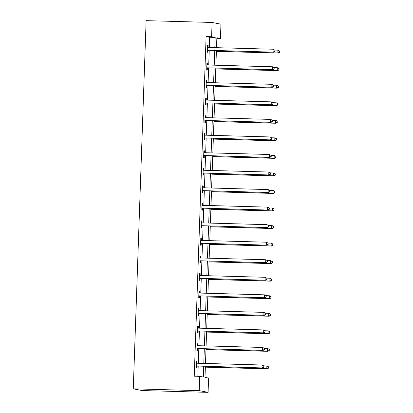 <?xml version="1.0" encoding="UTF-8"?>
<svg xmlns="http://www.w3.org/2000/svg" width="413" height="413" viewBox="0 0 413 413"><rect width="100%" height="100%" fill="white"/><g stroke="black" fill="none" stroke-linecap="round" stroke-linejoin="round"><path stroke-width="0.62" d="M205.385 366.367L204.998 377.374L208.591 378.071L208.09 392.35L142.118 390.548L133.27 388.829L146.125 20.65L212.096 22.452L211.595 36.736L206.097 36.587L194.239 376.202L199.737 376.351L203.325 377.048L203.702 366.321M212.096 22.452L220.945 24.171L220.449 38.455L216.861 37.759L216.515 47.686M216.84 38.357L220.449 38.455M197.848 376.3L198.204 366.171M198.302 363.259L198.813 348.629M198.916 345.717L199.427 331.087M199.531 328.175L200.042 313.544M200.14 310.633L200.651 296.002M200.754 293.091L201.265 278.455M201.368 275.548L201.88 260.913M201.978 258.001L202.489 243.371M202.592 240.459L203.103 225.828M203.206 222.917L203.717 208.286M203.816 205.375L204.327 190.744M204.43 187.832L204.941 173.202M205.044 170.29L205.555 155.655M205.653 152.743L206.164 138.112M206.268 135.201L206.779 120.57M206.882 117.659L207.393 103.028M207.491 100.116L208.002 85.486M208.106 82.574L208.617 67.944M208.72 65.032L209.231 50.396M209.329 47.49L209.685 37.284L206.097 36.587M208.069 47.407L208.131 45.585L207.538 45.466L207.3 52.214L207.899 52.332L207.961 50.51M207.455 64.949L207.522 63.127L206.923 63.013L206.686 69.761L207.285 69.874L207.347 68.052M206.846 82.492L206.908 80.669L206.309 80.556L206.077 87.303L206.67 87.417L206.737 85.599M206.232 100.034L206.293 98.211L205.7 98.098L205.462 104.845L206.061 104.959L206.123 103.142M205.617 117.576L205.684 115.759L205.085 115.64L204.848 122.387L205.447 122.506L205.509 120.684M205.008 135.118L205.07 133.301L204.471 133.182L204.239 139.93L204.833 140.048L204.9 138.226M204.394 152.66L204.456 150.843L203.862 150.724L203.624 157.472L204.223 157.59L204.285 155.768M203.779 170.208L203.846 168.385L203.248 168.272L203.01 175.019L203.609 175.133L203.671 173.31M203.17 187.75L203.232 185.927L202.633 185.814L202.401 192.561L202.995 192.675L203.062 190.858M202.556 205.292L202.618 203.47L202.024 203.356L201.787 210.103L202.385 210.217L202.447 208.4M201.942 222.834L202.009 221.017L201.41 220.898L201.172 227.646L201.771 227.764L201.833 225.942M201.332 240.376L201.394 238.559L200.795 238.44L200.563 245.188L201.157 245.307L201.224 243.484M200.718 257.918L200.78 256.101L200.186 255.983L199.949 262.73L200.548 262.849L200.61 261.026M200.104 275.466L200.171 273.643L199.572 273.53L199.334 280.277L199.933 280.391L199.995 278.569M199.494 293.008L199.556 291.186L198.958 291.072L198.725 297.819L199.319 297.933L199.386 296.116M198.88 310.55L198.942 308.728L198.348 308.614L198.111 315.362L198.71 315.475L198.772 313.658M198.266 328.092L198.333 326.27L197.734 326.156L197.497 332.904L198.095 333.017L198.157 331.2M197.657 345.635L197.719 343.817L197.12 343.699L196.887 350.446L197.481 350.565L197.548 348.742M197.042 363.177L197.104 361.36L196.511 361.241L196.273 367.988L196.872 368.107L196.934 366.285M199.737 376.351L199.236 390.631L133.27 388.829M199.236 390.631L208.09 392.35M216.412 50.593L215.901 65.228M215.798 68.14L215.287 82.77M215.188 85.682L214.677 100.313M214.574 103.224L214.063 117.855M213.96 120.766L213.449 135.397M213.351 138.309L212.84 152.944M212.736 155.851L212.225 170.486M212.122 173.398L211.611 188.029M211.513 190.94L211.002 205.571M210.898 208.482L210.387 223.113M210.284 226.025L209.773 240.655M209.675 243.567L209.164 258.197M209.061 261.109L208.55 275.745M208.446 278.656L207.935 293.287M207.837 296.198L207.326 310.829M207.223 313.741L206.712 328.371M206.608 331.283L206.097 345.913M205.999 348.825L205.488 363.455M214.827 47.64L215.183 37.433L211.595 36.736M203.8 363.414L204.311 348.779M204.414 345.867L204.925 331.236M205.029 328.325L205.54 313.694M205.638 310.782L206.149 296.152M206.252 293.24L206.763 278.61M206.867 275.698L207.378 261.062M207.476 258.156L207.987 243.52M208.09 240.609L208.601 225.978M208.704 223.066L209.215 208.436M209.314 205.524L209.825 190.894M209.928 187.982L210.439 173.352M210.542 170.44L211.053 155.804M211.151 152.898L211.662 138.262M211.766 135.35L212.277 120.72M212.38 117.808L212.891 103.178M212.989 100.266L213.5 85.636M213.604 82.724L214.115 68.093M214.218 65.182L214.729 50.551M209.685 37.284L215.183 37.433M207.532 45.569L208.131 45.585M206.918 63.112L207.522 63.127M206.309 80.654L206.908 80.669M205.695 98.196L206.293 98.211M205.08 115.738L205.684 115.759M204.471 133.285L205.07 133.301M203.857 150.828L204.456 150.843M203.242 168.37L203.846 168.385M202.633 185.912L203.232 185.927M202.019 203.454L202.618 203.47M201.405 220.996L202.009 221.017M200.795 238.544L201.394 238.559M200.181 256.086L200.78 256.101M199.567 273.628L200.171 273.643M198.958 291.17L199.556 291.186M198.343 308.712L198.942 308.728M197.729 326.255L198.333 326.27M197.12 343.797L197.719 343.817M196.505 361.344L197.104 361.36M207.94 50.262L273.628 52.157L207.94 50.262A1.125 1.1 -79 0 0 207.527 50.334L207.362 50.396M274.671 51.274L273.029 52.043L273.127 49.23L274.95 50.195L274.671 51.274L274.95 50.195M207.471 47.288L207.631 47.361A1.125 1.1 -79 0 0 208.038 47.454L273.127 49.23L274.707 50.149M208.539 50.381A1.125 1.1 -79 0 0 208.126 50.448L207.352 50.742M207.476 47.139L208.183 47.454M273.628 52.157L274.908 51.32M216.381 51.393L278.414 53.086L277.815 52.972L277.913 50.159L274.774 50.076M216.386 51.295L277.815 52.972L279.694 52.25L279.493 51.078L279.451 52.203M279.493 51.078L277.913 50.159L279.73 51.124M279.694 52.25L278.414 53.086M207.326 67.804L273.014 69.704L207.326 67.804A1.125 1.1 -79 0 0 206.913 67.877L206.753 67.938M274.056 68.816L272.42 69.585L272.518 66.777L274.335 67.737L274.056 68.816L274.335 67.737M206.861 64.831L207.016 64.903A1.125 1.1 -79 0 0 207.424 64.996L272.518 66.777L274.098 67.691M207.925 67.923A1.125 1.1 -79 0 0 207.512 67.99L206.737 68.284M206.867 64.686L207.574 65.001M273.014 69.704L274.294 68.863M206.717 85.352L272.404 87.246L206.717 85.352A1.125 1.1 -79 0 0 206.304 85.419L206.139 85.481M273.442 86.358L271.806 87.128L271.904 84.319L273.721 85.279L273.442 86.358L273.721 85.279M206.247 82.373L206.407 82.445A1.125 1.1 -79 0 0 206.815 82.538L271.904 84.319L273.483 85.233M207.311 85.465A1.125 1.1 -79 0 0 206.898 85.537L206.128 85.827M206.252 82.228L206.959 82.543M272.404 87.246L273.685 86.405M215.772 68.935L277.799 70.633L277.2 70.515L277.299 67.701L274.16 67.618M215.772 68.837L277.2 70.515L279.08 69.792L278.878 68.62L278.842 69.745M278.878 68.62L277.299 67.701L279.121 68.666M279.08 69.792L277.799 70.633M215.158 86.477L277.19 88.175L276.591 88.057L276.689 85.248L273.551 85.161M215.163 86.379L276.591 88.057L278.465 87.334L278.269 86.162L278.228 87.288M278.269 86.162L276.689 85.248L277.288 85.362L278.507 86.209M278.465 87.334L277.19 88.175M206.102 102.894L271.79 104.788L206.102 102.894A1.125 1.1 -79 0 0 205.689 102.961L205.524 103.023M272.833 103.9L271.191 104.67L271.289 101.861L273.112 102.827L272.833 103.9L273.112 102.827M205.633 99.92L205.793 99.987A1.125 1.1 -79 0 0 206.201 100.08L271.289 101.861L272.869 102.78M206.701 103.007A1.125 1.1 -79 0 0 206.288 103.08L205.514 103.374M205.638 99.77L206.345 100.085M271.79 104.788L273.07 103.947M205.488 120.436L271.176 122.331L205.488 120.436A1.125 1.1 -79 0 0 205.075 120.503L204.915 120.565M272.219 121.448L270.582 122.217L270.68 119.403L272.497 120.369L272.219 121.448L272.497 120.369M205.024 117.462L205.178 117.529A1.125 1.1 -79 0 0 205.586 117.622L270.68 119.403L272.26 120.322M206.087 120.55A1.125 1.1 -79 0 0 205.674 120.622L204.9 120.916M205.029 117.313L205.736 117.628M271.176 122.331L272.456 121.494M204.879 137.978L270.567 139.873L204.879 137.978A1.125 1.1 -79 0 0 204.466 138.05L204.301 138.112M271.604 138.99L269.968 139.759L270.066 136.946L271.883 137.911L271.604 138.99L271.883 137.911M204.409 135.005L204.569 135.077A1.125 1.1 -79 0 0 204.977 135.165L270.066 136.946L271.646 137.865M205.473 138.097A1.125 1.1 -79 0 0 205.06 138.164L204.29 138.458M204.414 134.855L205.122 135.17M270.567 139.873L271.847 139.036M214.543 104.019L276.576 105.718L275.977 105.599L276.075 102.791L272.936 102.703M214.548 103.921L275.977 105.599L277.856 104.876L277.655 103.704L277.613 104.83M277.655 103.704L276.075 102.791L276.674 102.904L277.892 103.751M277.856 104.876L276.576 105.718M213.934 121.561L275.961 123.26L275.363 123.146L275.461 120.333L272.322 120.245M213.934 121.463L275.363 123.146L277.242 122.418L277.04 121.252L277.004 122.372M277.04 121.252L275.461 120.333L276.06 120.446L277.283 121.298M277.242 122.418L275.961 123.26M213.32 139.109L275.352 140.802L274.753 140.688L274.851 137.875L271.713 137.787M213.325 139.005L274.753 140.688L276.627 139.966L276.431 138.794L276.39 139.919M276.431 138.794L274.851 137.875L276.669 138.84M276.627 139.966L275.352 140.802M204.265 155.52L269.952 157.415L204.265 155.52A1.125 1.1 -79 0 0 203.852 155.593L203.686 155.655M270.995 156.532L269.353 157.301L269.452 154.488L271.274 155.453L270.995 156.532L271.274 155.453M203.795 152.547L203.955 152.619A1.125 1.1 -79 0 0 204.363 152.712L269.452 154.488L271.031 155.407M204.863 155.639A1.125 1.1 -79 0 0 204.45 155.706L203.676 156M203.8 152.397L204.507 152.712M269.952 157.415L271.233 156.579M212.705 156.651L274.738 158.344L274.139 158.231L274.237 155.417L271.098 155.334M212.71 156.553L274.139 158.231L276.018 157.508L275.817 156.336L275.776 157.461M275.817 156.336L274.237 155.417L276.054 156.382M276.018 157.508L274.738 158.344M203.65 173.062L269.338 174.962L203.65 173.062A1.125 1.1 -79 0 0 203.237 173.135L203.077 173.197M270.381 174.074L268.744 174.844L268.842 172.035L270.66 172.995L270.381 174.074L270.66 172.995M203.186 170.089L203.341 170.161A1.125 1.1 -79 0 0 203.748 170.254L268.842 172.035L270.422 172.949M204.249 173.181A1.125 1.1 -79 0 0 203.836 173.248L203.062 173.543M203.191 169.944L203.898 170.259M269.338 174.962L270.618 174.121M212.096 174.193L274.124 175.886L273.525 175.773L273.623 172.959L270.484 172.877M212.096 174.095L273.525 175.773L275.404 175.05L275.203 173.878L275.166 175.004M275.203 173.878L273.623 172.959L275.445 173.925M275.404 175.05L274.124 175.886M203.041 190.61L268.729 192.504L203.041 190.61A1.125 1.1 -79 0 0 202.628 190.677L202.463 190.739M269.766 191.617L268.13 192.386L268.228 189.577L270.045 190.538L269.766 191.617L270.045 190.538M202.571 187.631L202.731 187.703A1.125 1.1 -79 0 0 203.139 187.796L268.228 189.577L269.808 190.491M203.635 190.723A1.125 1.1 -79 0 0 203.222 190.796L202.453 191.085M202.576 187.487L203.284 187.801M268.729 192.504L270.009 191.663M211.482 191.735L273.514 193.434L272.916 193.315L273.014 190.507L269.875 190.419M211.487 191.637L272.916 193.315L274.79 192.592L274.593 191.42L274.552 192.546M274.593 191.42L273.014 190.507L273.613 190.62L274.831 191.467M274.79 192.592L273.514 193.434M202.427 208.152L268.114 210.047L202.427 208.152A1.125 1.1 -79 0 0 202.014 208.219L201.849 208.281M269.157 209.159L267.516 209.928L267.614 207.119L269.436 208.085L269.157 209.159L269.436 208.085M201.957 205.173L202.117 205.246A1.125 1.1 -79 0 0 202.525 205.338L267.614 207.119L269.193 208.038M203.026 208.266A1.125 1.1 -79 0 0 202.613 208.338L201.838 208.632M201.962 205.029L202.669 205.344M268.114 210.047L269.395 209.205M210.867 209.277L272.9 210.976L272.301 210.857L272.399 208.049L269.261 207.961M210.873 209.179L272.301 210.857L274.18 210.134L273.979 208.963L273.938 210.088M273.979 208.963L272.399 208.049L272.998 208.162L274.217 209.009M274.18 210.134L272.9 210.976M201.812 225.694L267.5 227.589L201.812 225.694A1.125 1.1 -79 0 0 201.399 225.761L201.239 225.823M268.543 226.706L266.906 227.475L267.005 224.662L268.822 225.627L268.543 226.706L268.822 225.627M201.348 222.721L201.503 222.788A1.125 1.1 -79 0 0 201.911 222.881L267.005 224.662L268.584 225.581M202.411 225.808A1.125 1.1 -79 0 0 201.998 225.88L201.224 226.174M201.353 222.571L202.06 222.886M267.5 227.589L268.78 226.752M210.258 226.82L272.286 228.518L271.687 228.399L271.785 225.591L268.646 225.503M210.258 226.722L271.687 228.399L273.566 227.677L273.365 226.51L273.329 227.63M273.365 226.51L271.785 225.591L272.384 225.704L273.607 226.556M273.566 227.677L272.286 228.518M201.203 243.236L266.891 245.131L201.203 243.236A1.125 1.1 -79 0 0 200.79 243.309L200.625 243.371M267.929 244.248L266.292 245.017L266.39 242.204L268.207 243.169L267.929 244.248L268.207 243.169M200.733 240.263L200.894 240.335A1.125 1.1 -79 0 0 201.301 240.423L266.39 242.204L267.97 243.123M201.797 243.355A1.125 1.1 -79 0 0 201.384 243.422L200.615 243.716M200.739 240.113L201.446 240.428M266.891 245.131L268.171 244.295M209.644 244.367L271.677 246.06L271.078 245.947L271.176 243.133L268.037 243.045M209.649 244.264L271.078 245.947L272.952 245.224L272.756 244.052L272.714 245.177M272.756 244.052L271.176 243.133L272.993 244.098M272.952 245.224L271.677 246.06M200.589 260.779L266.277 262.673L200.589 260.779A1.125 1.1 -79 0 0 200.176 260.851L200.011 260.913M267.319 261.79L265.678 262.56L265.776 259.746L267.598 260.711L267.319 261.79L267.598 260.711M200.119 257.805L200.279 257.877A1.125 1.1 -79 0 0 200.687 257.97L265.776 259.746L267.356 260.665M201.188 260.897A1.125 1.1 -79 0 0 200.775 260.964L200 261.259M200.124 257.655L200.832 257.97M266.277 262.673L267.557 261.837M209.03 261.909L271.062 263.602L270.463 263.489L270.561 260.675L267.423 260.593M209.035 261.806L270.463 263.489L272.343 262.766L272.141 261.594L272.1 262.72M272.141 261.594L270.561 260.675L272.379 261.641M272.343 262.766L271.062 263.602M199.975 278.321L265.662 280.22L199.975 278.321A1.125 1.1 -79 0 0 199.562 278.393L199.402 278.455M266.705 279.333L265.069 280.102L265.167 277.288L266.984 278.254L266.705 279.333L266.984 278.254M199.51 275.347L199.665 275.419A1.125 1.1 -79 0 0 200.073 275.512L265.167 277.288L266.746 278.207M200.573 278.439A1.125 1.1 -79 0 0 200.16 278.507L199.386 278.801M199.515 275.197L200.222 275.517M265.662 280.22L266.943 279.379M208.42 279.451L270.448 281.145L269.849 281.031L269.947 278.217L266.808 278.135M208.42 279.353L269.849 281.031L271.728 280.308L271.527 279.136L271.491 280.262M271.527 279.136L269.947 278.217L271.769 279.183M271.728 280.308L270.448 281.145M199.365 295.863L265.053 297.763L199.365 295.863A1.125 1.1 -79 0 0 198.952 295.935L198.787 295.997M266.091 296.875L264.454 297.644L264.552 294.836L266.37 295.796L266.091 296.875L266.37 295.796M198.896 292.889L199.056 292.962A1.125 1.1 -79 0 0 199.464 293.054L264.552 294.836L266.132 295.749M199.959 295.982A1.125 1.1 -79 0 0 199.546 296.054L198.777 296.343M198.901 292.745L199.608 293.06M265.053 297.763L266.333 296.921M207.806 296.993L269.839 298.692L269.24 298.573L269.338 295.765L266.199 295.677M207.811 296.895L269.24 298.573L271.114 297.85L270.918 296.679L270.876 297.804M270.918 296.679L269.338 295.765L269.937 295.878L271.155 296.725M271.114 297.85L269.839 298.692M198.751 313.41L264.439 315.305L198.751 313.41A1.125 1.1 -79 0 0 198.338 313.477L198.173 313.539M265.482 314.417L263.84 315.186L263.938 312.378L265.76 313.338L265.482 314.417L265.76 313.338M198.281 310.431L198.441 310.504A1.125 1.1 -79 0 0 198.849 310.597L263.938 312.378L265.518 313.291M199.35 313.524A1.125 1.1 -79 0 0 198.937 313.596L198.163 313.885M198.286 310.287L198.994 310.602M264.439 315.305L265.719 314.463M207.192 314.536L269.224 316.234L268.626 316.115L268.724 313.307L265.585 313.219M207.197 314.438L268.626 316.115L270.505 315.393L270.303 314.221L270.262 315.346M270.303 314.221L268.724 313.307L269.322 313.421L270.541 314.267M270.505 315.393L269.224 316.234M198.137 330.952L263.824 332.847L198.137 330.952A1.125 1.1 -79 0 0 197.724 331.019L197.564 331.081M264.867 331.959L263.231 332.733L263.329 329.92L265.146 330.885L264.867 331.959L265.146 330.885M197.672 327.979L197.827 328.046A1.125 1.1 -79 0 0 198.235 328.139L263.329 329.92L264.909 330.839M198.736 331.066A1.125 1.1 -79 0 0 198.323 331.138L197.548 331.433M197.677 327.829L198.385 328.144M263.824 332.847L265.105 332.006M206.583 332.078L268.61 333.776L268.011 333.658L268.109 330.849L264.97 330.761M206.588 331.98L268.011 333.658L269.89 332.935L269.689 331.768L269.653 332.888M269.689 331.768L268.109 330.849L268.708 330.963L269.932 331.815M269.89 332.935L268.61 333.776M197.528 348.495L263.215 350.389L197.528 348.495A1.125 1.1 -79 0 0 197.115 348.567L196.949 348.629M264.253 349.506L262.616 350.276L262.714 347.462L264.532 348.427L264.253 349.506L264.532 348.427M197.058 345.521L197.218 345.588A1.125 1.1 -79 0 0 197.626 345.681L262.714 347.462L264.294 348.381M198.121 348.608A1.125 1.1 -79 0 0 197.708 348.68L196.939 348.975M197.063 345.371L197.77 345.686M263.215 350.389L264.496 349.553M205.968 349.625L268.001 351.318L267.402 351.205L267.5 348.391L264.361 348.304M205.973 349.522L267.402 351.205L269.276 350.482L269.08 349.31L269.039 350.436M269.08 349.31L267.5 348.391L269.317 349.357M269.276 350.482L268.001 351.318M196.913 366.037L262.601 367.931L196.913 366.037A1.125 1.1 -79 0 0 196.5 366.109L196.335 366.171M263.644 367.049L262.002 367.818L262.1 365.004L263.922 365.97L263.644 367.049L263.922 365.97M196.443 363.063L196.603 363.135A1.125 1.1 -79 0 0 197.011 363.228L262.1 365.004L263.68 365.923M197.512 366.155A1.125 1.1 -79 0 0 197.099 366.223L196.325 366.517M196.449 362.913L197.156 363.228M262.601 367.931L263.881 367.095M205.354 367.167L267.387 368.861L266.788 368.747L266.886 365.933L263.747 365.851M205.359 367.064L266.788 368.747L268.667 368.024L268.465 366.852L268.424 367.978M268.465 366.852L266.886 365.933L268.703 366.899M268.667 368.024L267.387 368.861M207.631 47.361L208.121 47.454M207.527 50.334L208.126 50.448M207.016 64.903L207.507 64.996M206.913 67.877L207.512 67.99M206.407 82.445L206.892 82.538M206.304 85.419L206.898 85.537M205.793 99.987L206.283 100.085M205.689 102.961L206.288 103.08M205.178 117.529L205.669 117.628M205.075 120.503L205.674 120.622M204.569 135.077L205.054 135.17M204.466 138.05L205.06 138.164M203.955 152.619L204.445 152.712M203.852 155.593L204.45 155.706M203.341 170.161L203.831 170.254M203.237 173.135L203.836 173.248M202.731 187.703L203.217 187.796M202.628 190.677L203.222 190.796M202.117 205.246L202.607 205.344M202.014 208.219L202.613 208.338M201.503 222.788L201.993 222.886M201.399 225.761L201.998 225.88M200.894 240.335L201.379 240.428M200.79 243.309L201.384 243.422M200.279 257.877L200.77 257.97M200.176 260.851L200.775 260.964M199.665 275.419L200.155 275.512M199.562 278.393L200.16 278.507M199.056 292.962L199.541 293.054M198.952 295.935L199.546 296.054M198.441 310.504L198.932 310.602M198.338 313.477L198.937 313.596M197.827 328.046L198.317 328.144M197.724 331.019L198.323 331.138M197.218 345.588L197.703 345.686M197.115 348.567L197.708 348.68M196.603 363.135L197.094 363.228M196.5 366.109L197.099 366.223"/></g></svg>
